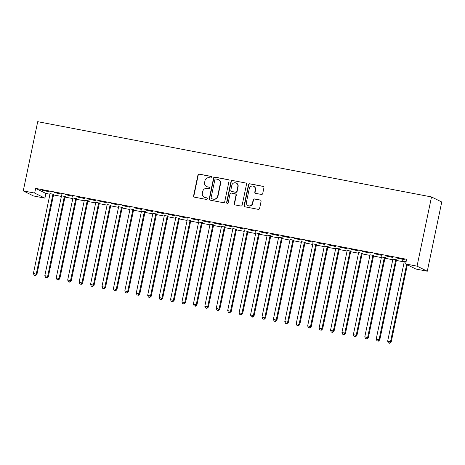 <?xml version="1.0" encoding="UTF-8"?>
<svg xmlns="http://www.w3.org/2000/svg" width="465" height="465" viewBox="0 0 465 465"><rect width="100%" height="100%" fill="white"/><g stroke="black" fill="none" stroke-linecap="round" stroke-linejoin="round"><path stroke-width="0.7" d="M211.825 177.368A0.825 0.796 -63.7 0 0 211.203 176.415L199.287 174.137A1.18 1.139 -63.7 0 0 197.927 175.073L193.597 195.8A1.18 1.139 -63.7 0 0 194.475 197.166L206.396 199.444A0.825 0.796 -63.7 0 0 206.931 197.898A0.825 0.796 -63.7 0 0 206.733 197.828L205.187 197.538A3.772 3.644 -63.7 0 1 202.368 193.167L202.728 191.441A3.772 3.644 -63.7 0 1 207.088 188.441L208.634 188.732A0.825 0.796 -63.7 0 0 209.169 187.186A0.825 0.796 -63.7 0 0 208.971 187.122L207.425 186.825A3.772 3.644 -63.7 0 1 204.606 182.454L204.966 180.728A3.772 3.644 -63.7 0 1 209.326 177.729L210.866 178.025A0.825 0.796 -63.7 0 0 211.825 177.368M211.534 176.561A0.825 0.796 -63.7 0 0 211.482 176.549L199.566 174.27A1.18 1.139 -63.7 0 0 198.2 175.212L193.87 195.934A1.18 1.139 -63.7 0 0 194.335 197.131M207.059 197.98A0.825 0.796 -63.7 0 0 207.006 197.968L205.187 197.538M209.297 187.273A0.825 0.796 -63.7 0 0 209.244 187.261L207.425 186.825M261.359 194.44A1.18 1.139 -63.7 0 0 262.725 193.504L263.94 187.691A1.18 1.139 -63.7 0 0 263.056 186.326L249.821 183.791A1.18 1.139 -63.7 0 0 248.455 184.733L244.125 205.454A1.18 1.139 -63.7 0 0 245.008 206.82L258.244 209.355A1.18 1.139 -63.7 0 0 259.61 208.413L261.074 201.392A1.18 1.139 -63.7 0 0 260.191 200.026L254.529 198.944A1.18 1.139 -63.7 0 0 253.169 199.88L252.437 203.362A3.156 3.046 -63.7 0 1 248.043 205.617A3.156 3.046 -63.7 0 1 246.438 202.217L249.287 188.569A3.156 3.046 -63.7 0 1 253.687 186.32A3.156 3.046 -63.7 0 1 255.291 189.72L254.814 191.993A1.18 1.139 -63.7 0 0 255.698 193.359L261.359 194.44M406.602 259.278L35.66 188.383L34.677 193.08L44.919 198.142L33.492 195.957L23.25 190.894L37.712 121.679L431.508 196.945L417.047 266.154L405.62 263.975L406.602 259.278M23.25 190.894L34.677 193.08M229.053 181.019A1.18 1.139 -63.7 0 0 228.17 179.653L214.935 177.124A1.18 1.139 -63.7 0 0 213.575 178.06L209.244 198.788A1.18 1.139 -63.7 0 0 210.122 200.153L223.363 202.688A1.18 1.139 -63.7 0 0 224.723 201.746L229.053 181.019M232.378 180.461L245.613 182.989A1.18 1.139 -63.7 0 1 246.496 184.355L242.166 205.082A1.18 1.139 -63.7 0 1 240.8 206.018L235.139 204.937A1.18 1.139 -63.7 0 1 234.255 203.571L236.011 195.166A1.18 1.139 -63.7 0 0 235.133 193.8L231.372 193.08A1.18 1.139 -63.7 0 0 230.012 194.015L228.181 202.769A0.825 0.796 -63.7 0 1 227.03 203.356A0.825 0.796 -63.7 0 1 226.612 202.467L231.018 181.397A1.18 1.139 -63.7 0 1 232.378 180.461L245.613 182.989M405.62 263.975L415.861 269.037L427.289 271.223L441.75 202.008L431.508 196.945M385.409 255.837L392.96 257.494L385.409 255.837M396.645 259.877L392.832 259.15M362.555 251.472L370.105 253.123L362.555 251.472M373.79 255.512L369.977 254.779M339.7 247.101L347.245 248.758L339.7 247.101M350.936 251.141L347.123 250.414M316.845 242.736L324.39 244.387L316.845 242.736M328.081 246.77L324.268 246.043M293.99 238.365L301.535 240.021L293.99 238.365M305.226 242.405L301.413 241.678M271.13 234L278.68 235.65L271.13 234M282.365 238.034L278.558 237.307M248.275 229.629L255.826 231.285L248.275 229.629M259.511 233.668L255.698 232.942M225.42 225.263L232.971 226.914L225.42 225.263M236.656 229.297L232.843 228.571M202.566 220.892L210.116 222.549L202.566 220.892M213.801 224.932L209.988 224.206M179.711 216.527L187.261 218.178L179.711 216.527M190.946 220.561L187.133 219.835M156.856 212.156L164.407 213.813L156.856 212.156M168.092 216.196L164.279 215.464M134.001 207.791L141.552 209.442L134.001 207.791M145.237 211.825L141.424 211.098M111.147 203.42L118.691 205.077L111.147 203.42M122.382 207.46L118.569 206.727M88.292 199.055L95.837 200.706L88.292 199.055M99.527 203.089L95.714 202.362M65.437 194.684L72.982 196.335L65.437 194.684M76.667 198.724L72.86 197.991M42.577 190.319L50.127 191.969L42.577 190.319M53.812 194.353L49.999 193.626M35.66 188.383L45.901 193.452L49.953 194.225M49.964 193.411L49.999 193.591A1.203 1.163 116.3 0 1 49.988 194.044L33.399 273.467L36.944 274.356L53.539 194.934L61.38 196.41M64.972 197.096L72.807 198.596M76.4 199.282L84.235 200.775M87.827 201.461L95.662 202.961M99.254 203.647L107.09 205.146M110.682 205.832L118.517 207.332M122.109 208.018L129.944 209.512M133.536 210.197L141.372 211.697M144.964 212.383L152.799 213.883M156.391 214.568L164.226 216.068M167.819 216.754L175.654 218.248M179.246 218.934L187.081 220.433M190.673 221.119L198.508 222.619M198.526 221.799L198.555 221.985A1.203 1.163 116.3 0 1 198.549 222.439L181.955 301.861L185.506 302.75L202.095 223.328L209.936 224.804M213.528 225.49L221.363 226.984M224.955 227.67L232.796 229.169M236.383 229.855L244.224 231.355M247.81 232.041L255.651 233.54M259.243 234.226L267.079 235.72M267.09 234.906L267.125 235.092A1.203 1.163 116.3 0 1 267.113 235.546L250.525 314.962L254.07 315.851L270.665 236.435L278.506 237.906M282.098 238.592L289.933 240.091M293.525 240.777L301.361 242.277M304.953 242.963L312.788 244.456M316.38 245.148L324.215 246.642M327.808 247.328L335.643 248.827M339.235 249.513L347.07 251.013M347.088 250.193L347.117 250.379A1.203 1.163 116.3 0 1 347.105 250.833L330.516 330.255L334.068 331.138L350.656 251.722L358.498 253.198M362.09 253.884L369.925 255.378M373.517 256.064L381.352 257.564M384.944 258.249L392.78 259.749M396.372 260.435L404.207 261.935M65.24 196.538L61.432 195.812M54.004 192.498L61.554 194.155L54.004 192.498M88.1 200.909L84.287 200.177M76.865 196.869L84.409 198.52L76.865 196.869M110.955 205.274L107.142 204.548M99.719 201.235L107.264 202.891L99.719 201.235M133.81 209.645L129.997 208.913M122.574 205.606L130.119 207.256L122.574 205.606M156.664 214.01L152.851 213.284M145.429 209.971L152.979 211.627L145.429 209.971M179.519 218.381L175.706 217.649M168.284 214.342L175.834 215.993L168.284 214.342M202.374 222.747L198.561 222.02M191.138 218.707L198.689 220.364L191.138 218.707M225.229 227.118L221.416 226.385M213.993 223.078L221.543 224.729L213.993 223.078M248.083 231.483L244.27 230.756M236.848 227.449L244.398 229.1L236.848 227.449M270.938 235.854L267.125 235.121M259.703 231.814L267.253 233.465L259.703 231.814M293.799 240.219L289.986 239.492M282.563 236.185L290.108 237.836L282.563 236.185M316.653 244.59L312.84 243.858M305.418 240.55L312.962 242.201L305.418 240.55M339.508 248.955L335.695 248.229M328.273 244.921L335.817 246.572L328.273 244.921M362.363 253.326L358.55 252.594M351.127 249.287L358.678 250.937L351.127 249.287M385.218 257.691L381.405 256.965M373.982 253.657L381.533 255.308L373.982 253.657M406.143 261.481L402.376 260.76L404.259 261.33M396.837 258.023L404.387 259.673L396.837 258.023M427.289 271.223L417.047 266.154M45.901 193.452L44.919 198.142M206.524 186.523L206.797 186.663A3.772 3.644 -63.7 0 0 207.704 186.965M204.286 197.23L204.565 197.369A3.772 3.644 -63.7 0 0 205.466 197.672M228.588 179.827A1.18 1.139 -63.7 0 0 228.449 179.792L215.214 177.264A1.18 1.139 -63.7 0 0 213.848 178.2L209.517 198.927A1.18 1.139 -63.7 0 0 209.982 200.119M215.83 178.973A0.825 0.796 -63.7 0 0 214.877 179.63L211.075 197.823A0.825 0.796 -63.7 0 0 211.697 198.782L213.319 199.09A3.772 3.644 -63.7 0 0 217.678 196.091L220.276 183.658A3.772 3.644 -63.7 0 0 217.457 179.287L215.83 178.973M211.499 198.712L211.773 198.851A0.825 0.796 -63.7 0 0 211.97 198.915L211.697 198.782M218.364 179.589L218.637 179.722A3.772 3.644 -63.7 0 1 220.555 183.791L217.957 196.23A3.772 3.644 -63.7 0 1 213.598 199.229L211.97 198.915M235.412 193.893L235.691 194.033A1.18 1.139 -63.7 0 1 236.29 195.3L234.534 203.705A1.18 1.139 -63.7 0 0 234.999 204.902M232.657 180.594A1.18 1.139 -63.7 0 0 231.291 181.536L226.891 202.606A0.825 0.796 -63.7 0 0 227.176 203.414M237.836 186.442A3.156 3.046 -63.7 0 0 236.232 183.041A3.156 3.046 -63.7 0 0 231.832 185.297L230.832 190.104A1.18 1.139 -63.7 0 0 231.71 191.47L235.47 192.185A1.18 1.139 -63.7 0 0 236.83 191.249L237.836 186.442L238.109 186.581A3.156 3.046 -63.7 0 0 236.511 183.181L236.232 183.041M231.431 191.377L231.704 191.51A1.18 1.139 -63.7 0 0 231.989 191.603L231.71 191.47M238.109 186.581L237.109 191.388A1.18 1.139 -63.7 0 1 235.743 192.324L231.989 191.603M253.687 186.32L253.966 186.453A3.156 3.046 -63.7 0 1 255.564 189.854L255.093 192.126A1.18 1.139 -63.7 0 0 255.558 193.324M248.043 205.617L248.316 205.751A3.156 3.046 -63.7 0 0 252.716 203.501L252.437 203.362M260.609 200.2A1.18 1.139 -63.7 0 0 260.47 200.165L254.808 199.078A1.18 1.139 -63.7 0 0 253.442 200.02L252.716 203.501M263.469 186.494A1.18 1.139 -63.7 0 0 263.335 186.459L250.094 183.931A1.18 1.139 -63.7 0 0 248.734 184.867L244.404 205.594A1.18 1.139 -63.7 0 0 244.869 206.786M35.288 275.478L34.143 275.257L35.561 275.611L35.288 275.478L36.253 274.013L52.847 194.591L53.539 194.934A1.203 1.163 116.3 0 1 53.713 194.515L53.934 194.167M52.847 194.591A1.203 1.163 116.3 0 1 53.022 194.172L53.12 194.01M34.143 275.257L33.399 273.467M36.944 274.356L35.561 275.611M61.392 195.591L61.427 195.777A1.203 1.163 116.3 0 1 61.415 196.23L44.826 275.652L48.372 276.541L64.966 197.119A1.203 1.163 116.3 0 1 65.141 196.695L65.362 196.352M46.715 277.657L45.57 277.442L46.988 277.797L46.715 277.657L47.68 276.198L64.275 196.776A1.203 1.163 116.3 0 1 64.449 196.358L64.548 196.195M45.57 277.442L44.826 275.652M48.372 276.541L46.988 277.797M72.819 197.776L72.854 197.962A1.203 1.163 116.3 0 1 72.842 198.416L56.253 277.832L59.799 278.721L76.394 199.305A1.203 1.163 116.3 0 1 76.568 198.881L76.789 198.538M58.142 279.843L56.997 279.628L58.416 279.982L58.142 279.843L59.107 278.378L75.702 198.962A1.203 1.163 116.3 0 1 75.876 198.538L75.975 198.381M56.997 279.628L56.253 277.832M59.799 278.721L58.416 279.982M84.246 199.962L84.281 200.148A1.203 1.163 116.3 0 1 84.27 200.601L67.681 280.017L71.226 280.906L87.821 201.49A1.203 1.163 116.3 0 1 87.995 201.066L88.216 200.717M69.57 282.028L68.425 281.807L69.843 282.168L69.57 282.028L70.535 280.564L87.129 201.147A1.203 1.163 116.3 0 1 87.304 200.723L87.403 200.566M68.425 281.807L67.681 280.017M71.226 280.906L69.843 282.168M95.674 202.147L95.709 202.327A1.203 1.163 116.3 0 1 95.697 202.781L79.108 282.203L82.654 283.092L99.248 203.67A1.203 1.163 116.3 0 1 99.423 203.252L99.644 202.903M80.997 284.214L79.852 283.993L81.27 284.348L80.997 284.214L81.962 282.749L98.557 203.327A1.203 1.163 116.3 0 1 98.731 202.909L98.836 202.746M79.852 283.993L79.108 282.203M82.654 283.092L81.27 284.348M107.101 204.327L107.136 204.513A1.203 1.163 116.3 0 1 107.124 204.966L90.535 284.388L94.081 285.278L110.676 205.856A1.203 1.163 116.3 0 1 110.85 205.431L111.077 205.088M92.425 286.399L91.279 286.178L92.698 286.533L92.425 286.399L93.389 284.935L109.984 205.513A1.203 1.163 116.3 0 1 110.159 205.094L110.263 204.931M91.279 286.178L90.535 284.388M94.081 285.278L92.698 286.533M118.529 206.512L118.563 206.698A1.203 1.163 116.3 0 1 118.552 207.152L101.963 286.568L105.514 287.457L122.103 208.041A1.203 1.163 116.3 0 1 122.278 207.617L122.504 207.274M103.852 288.579L102.707 288.364L104.131 288.719L103.852 288.579L104.817 287.114L121.412 207.698A1.203 1.163 116.3 0 1 121.586 207.274L121.691 207.117M102.707 288.364L101.963 286.568M105.514 287.457L104.131 288.719M129.962 208.698L129.991 208.884A1.203 1.163 116.3 0 1 129.979 209.337L113.39 288.753L116.942 289.643L133.531 210.227A1.203 1.163 116.3 0 1 133.705 209.802L133.932 209.453M115.279 290.765L114.134 290.544L115.558 290.904L115.279 290.765L116.25 289.3L132.839 209.884A1.203 1.163 116.3 0 1 133.013 209.459L133.118 209.302M114.134 290.544L113.39 288.753M116.942 289.643L115.558 290.904M141.389 210.883L141.418 211.064A1.203 1.163 116.3 0 1 141.407 211.523L124.818 290.939L128.369 291.828L144.958 212.406A1.203 1.163 116.3 0 1 145.132 211.988L145.359 211.639M126.707 292.95L125.562 292.729L126.986 293.084L126.707 292.95L127.677 291.485L144.266 212.063A1.203 1.163 116.3 0 1 144.441 211.645L144.545 211.482M125.562 292.729L124.818 290.939M128.369 291.828L126.986 293.084M152.816 213.063L152.845 213.249A1.203 1.163 116.3 0 1 152.84 213.702L136.245 293.124L139.796 294.014L156.385 214.592A1.203 1.163 116.3 0 1 156.56 214.167L156.786 213.824M138.134 295.136L136.989 294.915L138.413 295.269L138.134 295.136L139.105 293.671L155.694 214.249A1.203 1.163 116.3 0 1 155.868 213.83L155.973 213.668M136.989 294.915L136.245 293.124M139.796 294.014L138.413 295.269M164.244 215.249L164.273 215.435A1.203 1.163 116.3 0 1 164.267 215.888L147.672 295.31L151.224 296.193L167.813 216.777A1.203 1.163 116.3 0 1 167.987 216.353L168.214 216.01M149.561 297.315L148.422 297.1L149.84 297.455L149.561 297.315L150.532 295.85L167.121 216.434A1.203 1.163 116.3 0 1 167.295 216.01L167.4 215.853M148.422 297.1L147.672 295.31M151.224 296.193L149.84 297.455M175.671 217.434L175.7 217.62A1.203 1.163 116.3 0 1 175.694 218.073L159.1 297.49L162.651 298.379L179.24 218.963A1.203 1.163 116.3 0 1 179.414 218.538L179.641 218.19M160.989 299.501L159.85 299.28L161.268 299.64L160.989 299.501L161.959 298.036L178.548 218.62A1.203 1.163 116.3 0 1 178.723 218.195L178.827 218.039M159.85 299.28L159.1 297.49M162.651 298.379L161.268 299.64M187.099 219.62L187.128 219.806A1.203 1.163 116.3 0 1 187.122 220.259L170.527 299.675L174.079 300.564L190.667 221.142A1.203 1.163 116.3 0 1 190.842 220.724L191.069 220.375M172.416 301.686L171.277 301.465L172.695 301.82L172.416 301.686L173.387 300.221L189.976 220.805A1.203 1.163 116.3 0 1 190.15 220.381L190.255 220.218M171.277 301.465L170.527 299.675M174.079 300.564L172.695 301.82M183.844 303.872L182.704 303.651L184.123 304.005L183.844 303.872L184.814 302.407L201.403 222.985L202.095 223.328A1.203 1.163 116.3 0 1 202.269 222.909L202.496 222.561M201.403 222.985A1.203 1.163 116.3 0 1 201.578 222.566L201.682 222.404M182.704 303.651L181.955 301.861M185.506 302.75L184.123 304.005M209.953 223.985L209.982 224.171A1.203 1.163 116.3 0 1 209.977 224.624L193.382 304.046L196.933 304.93L213.522 225.513A1.203 1.163 116.3 0 1 213.697 225.089L213.923 224.746M195.271 306.051L194.132 305.836L195.55 306.191L195.271 306.051L196.242 304.587L212.831 225.17A1.203 1.163 116.3 0 1 213.005 224.746L213.109 224.589M194.132 305.836L193.382 304.046M196.933 304.93L195.55 306.191M221.381 226.17L221.41 226.356A1.203 1.163 116.3 0 1 221.404 226.81L204.809 306.226L208.361 307.115L224.95 227.699A1.203 1.163 116.3 0 1 225.124 227.275L225.351 226.932M206.698 308.237L205.559 308.022L206.977 308.376L206.698 308.237L207.669 306.772L224.258 227.356A1.203 1.163 116.3 0 1 224.432 226.932L224.537 226.775M205.559 308.022L204.809 306.226M208.361 307.115L206.977 308.376M232.808 228.356L232.837 228.542A1.203 1.163 116.3 0 1 232.831 228.995L216.237 308.411L219.788 309.301L236.377 229.879A1.203 1.163 116.3 0 1 236.551 229.46L236.778 229.111M218.126 310.422L216.986 310.202L218.405 310.556L218.126 310.422L219.096 308.958L235.685 229.541A1.203 1.163 116.3 0 1 235.86 229.117L235.964 228.96M216.986 310.202L216.237 308.411M219.788 309.301L218.405 310.556M244.235 230.535L244.265 230.721A1.203 1.163 116.3 0 1 244.259 231.175L227.67 310.597L231.215 311.486L247.81 232.064A1.203 1.163 116.3 0 1 247.984 231.646L248.205 231.297M229.553 312.608L228.414 312.387L229.832 312.742L229.553 312.608L230.524 311.143L247.113 231.721A1.203 1.163 116.3 0 1 247.287 231.303L247.392 231.14M228.414 312.387L227.67 310.597M231.215 311.486L229.832 312.742M255.663 232.721L255.698 232.907A1.203 1.163 116.3 0 1 255.686 233.36L239.097 312.782L242.643 313.666L259.238 234.25A1.203 1.163 116.3 0 1 259.412 233.825L259.633 233.482M240.986 314.788L239.841 314.573L241.259 314.927L240.986 314.788L241.951 313.329L258.546 233.907A1.203 1.163 116.3 0 1 258.714 233.482L258.819 233.325M239.841 314.573L239.097 312.782M242.643 313.666L241.259 314.927M252.414 316.973L251.269 316.758L252.687 317.113L252.414 316.973L253.379 315.508L269.973 236.092L270.665 236.435A1.203 1.163 116.3 0 1 270.839 236.011L271.06 235.668M269.973 236.092A1.203 1.163 116.3 0 1 270.148 235.668L270.246 235.511M251.269 316.758L250.525 314.962M254.07 315.851L252.687 317.113M278.518 237.092L278.552 237.278A1.203 1.163 116.3 0 1 278.541 237.731L261.952 317.147L265.498 318.037L282.092 238.615A1.203 1.163 116.3 0 1 282.267 238.196L282.488 237.848M263.841 319.159L262.696 318.938L264.114 319.292L263.841 319.159L264.806 317.694L281.401 238.278A1.203 1.163 116.3 0 1 281.575 237.853L281.674 237.696M262.696 318.938L261.952 317.147M265.498 318.037L264.114 319.292M289.945 239.277L289.98 239.458A1.203 1.163 116.3 0 1 289.968 239.911L273.379 319.333L276.925 320.222L293.52 240.8A1.203 1.163 116.3 0 1 293.694 240.382L293.915 240.033M275.268 321.344L274.123 321.123L275.542 321.478L275.268 321.344L276.233 319.879L292.828 240.457A1.203 1.163 116.3 0 1 293.002 240.039L293.101 239.876M274.123 321.123L273.379 319.333M276.925 320.222L275.542 321.478M301.372 241.457L301.407 241.643A1.203 1.163 116.3 0 1 301.396 242.096L284.807 321.518L288.352 322.402L304.947 242.986A1.203 1.163 116.3 0 1 305.121 242.561L305.342 242.219M286.696 323.524L285.551 323.309L286.969 323.663L286.696 323.524L287.661 322.065L304.255 242.643A1.203 1.163 116.3 0 1 304.43 242.219L304.529 242.062M285.551 323.309L284.807 321.518M288.352 322.402L286.969 323.663M312.8 243.643L312.835 243.829A1.203 1.163 116.3 0 1 312.823 244.282L296.234 323.698L299.78 324.587L316.374 245.171A1.203 1.163 116.3 0 1 316.549 244.747L316.77 244.404M298.123 325.709L296.978 325.494L298.396 325.849L298.123 325.709L299.088 324.245L315.683 244.828A1.203 1.163 116.3 0 1 315.857 244.404L315.962 244.247M296.978 325.494L296.234 323.698M299.78 324.587L298.396 325.849M324.227 245.828L324.262 246.014A1.203 1.163 116.3 0 1 324.25 246.467L307.661 325.884L311.207 326.773L327.802 247.357A1.203 1.163 116.3 0 1 327.976 246.932L328.203 246.584M309.55 327.895L308.405 327.674L309.824 328.028L309.55 327.895L310.515 326.43L327.11 247.014A1.203 1.163 116.3 0 1 327.284 246.59L327.389 246.433M308.405 327.674L307.661 325.884M311.207 326.773L309.824 328.028M335.66 248.014L335.689 248.194A1.203 1.163 116.3 0 1 335.678 248.647L319.089 328.069L322.64 328.958L339.229 249.536A1.203 1.163 116.3 0 1 339.404 249.118L339.63 248.769M320.978 330.08L319.833 329.859L321.257 330.214L320.978 330.08L321.943 328.616L338.537 249.194A1.203 1.163 116.3 0 1 338.712 248.775L338.816 248.612M319.833 329.859L319.089 328.069M322.64 328.958L321.257 330.214M332.405 332.26L331.26 332.045L332.684 332.399L332.405 332.26L333.376 330.801L349.965 251.379L350.656 251.722A1.203 1.163 116.3 0 1 350.831 251.298L351.058 250.955M349.965 251.379A1.203 1.163 116.3 0 1 350.139 250.961L350.244 250.798M331.26 332.045L330.516 330.255M334.068 331.138L332.684 332.399M358.515 252.379L358.544 252.565A1.203 1.163 116.3 0 1 358.538 253.018L341.944 332.434L345.495 333.324L362.084 253.907A1.203 1.163 116.3 0 1 362.258 253.483L362.485 253.14M343.833 334.445L342.688 334.23L344.112 334.585L343.833 334.445L344.803 332.981L361.392 253.565A1.203 1.163 116.3 0 1 361.567 253.14L361.671 252.983M342.688 334.23L341.944 332.434M345.495 333.324L344.112 334.585M369.942 254.564L369.971 254.75A1.203 1.163 116.3 0 1 369.966 255.204L353.371 334.62L356.922 335.509L373.511 256.093A1.203 1.163 116.3 0 1 373.686 255.669L373.912 255.32M355.26 336.631L354.115 336.41L355.539 336.77L355.26 336.631L356.231 335.166L372.82 255.75A1.203 1.163 116.3 0 1 372.994 255.326L373.099 255.169M354.115 336.41L353.371 334.62M356.922 335.509L355.539 336.77M381.37 256.75L381.399 256.93A1.203 1.163 116.3 0 1 381.393 257.383L364.798 336.805L368.35 337.695L384.939 258.273A1.203 1.163 116.3 0 1 385.113 257.854L385.34 257.505M366.687 338.816L365.548 338.596L366.966 338.95L366.687 338.816L367.658 337.352L384.247 257.93A1.203 1.163 116.3 0 1 384.421 257.511L384.526 257.348M365.548 338.596L364.798 336.805M368.35 337.695L366.966 338.95M392.797 258.929L392.826 259.115A1.203 1.163 116.3 0 1 392.82 259.569L376.226 338.991L379.777 339.88L396.366 260.458A1.203 1.163 116.3 0 1 396.54 260.034L396.767 259.691M378.115 340.996L376.976 340.781L378.394 341.136L378.115 340.996L379.085 339.537L395.674 260.115A1.203 1.163 116.3 0 1 395.849 259.697L395.953 259.534M376.976 340.781L376.226 338.991M379.777 339.88L378.394 341.136M404.225 261.115L404.254 261.301A1.203 1.163 116.3 0 1 404.248 261.754L387.653 341.171L391.204 342.06L407.34 264.823M389.542 343.182L388.403 342.967L389.821 343.321L389.542 343.182L390.513 341.717L406.648 264.48M388.403 342.967L387.653 341.171M391.204 342.06L389.821 343.321M53.713 194.515L53.022 194.172M64.966 197.119L64.275 196.776M65.141 196.695L64.449 196.358M76.394 199.305L75.702 198.962M76.568 198.881L75.876 198.538M87.821 201.49L87.129 201.147M87.995 201.066L87.304 200.723M99.248 203.67L98.557 203.327M99.423 203.252L98.731 202.909M110.676 205.856L109.984 205.513M110.85 205.431L110.159 205.094M122.103 208.041L121.412 207.698M122.278 207.617L121.586 207.274M133.531 210.227L132.839 209.884M133.705 209.802L133.013 209.459M144.958 212.406L144.266 212.063M145.132 211.988L144.441 211.645M156.385 214.592L155.694 214.249M156.56 214.167L155.868 213.83M167.813 216.777L167.121 216.434M167.987 216.353L167.295 216.01M179.24 218.963L178.548 218.62M179.414 218.538L178.723 218.195M190.667 221.142L189.976 220.805M190.842 220.724L190.15 220.381M202.269 222.909L201.578 222.566M213.522 225.513L212.831 225.17M213.697 225.089L213.005 224.746M224.95 227.699L224.258 227.356M225.124 227.275L224.432 226.932M236.377 229.879L235.685 229.541M236.551 229.46L235.86 229.117M247.81 232.064L247.113 231.721M247.984 231.646L247.287 231.303M259.238 234.25L258.546 233.907M259.412 233.825L258.714 233.482M270.839 236.011L270.148 235.668M282.092 238.615L281.401 238.278M282.267 238.196L281.575 237.853M293.52 240.8L292.828 240.457M293.694 240.382L293.002 240.039M304.947 242.986L304.255 242.643M305.121 242.561L304.43 242.219M316.374 245.171L315.683 244.828M316.549 244.747L315.857 244.404M327.802 247.357L327.11 247.014M327.976 246.932L327.284 246.59M339.229 249.536L338.537 249.194M339.404 249.118L338.712 248.775M350.831 251.298L350.139 250.961M362.084 253.907L361.392 253.565M362.258 253.483L361.567 253.14M373.511 256.093L372.82 255.75M373.686 255.669L372.994 255.326M384.939 258.273L384.247 257.93M385.113 257.854L384.421 257.511M396.366 260.458L395.674 260.115M396.54 260.034L395.849 259.697"/></g></svg>
